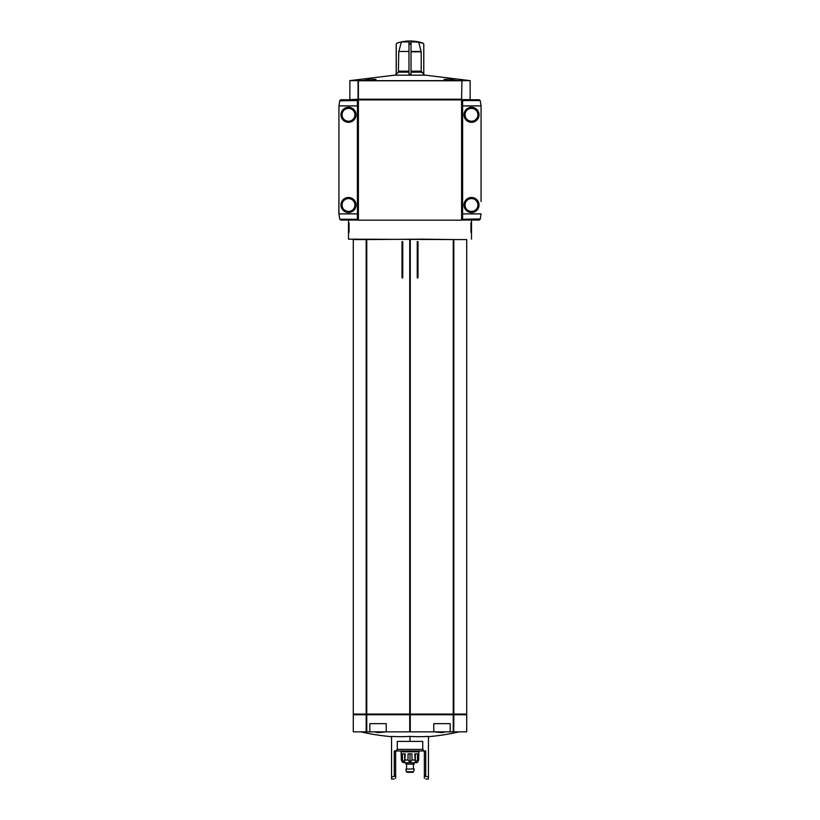 <?xml version="1.0" encoding="UTF-8"?>
<svg xmlns="http://www.w3.org/2000/svg" width="820" height="820" viewBox="0 0 820 820"><rect width="100%" height="100%" fill="white"/><g stroke="black" fill="none" stroke-linecap="round" stroke-linejoin="round"><path stroke-width="1.23" d="M362.532 80.637L370.855 79.171L375.96 79.448L373.09 80.637L470.137 80.637L425.375 75.163L394.625 75.163L349.863 80.637L349.863 99.63L358.412 99.22L358.75 99.763L340.812 99.763L339.767 100.532L338.937 105.913L338.937 213.887L339.767 219.268L340.812 220.037L357.387 220.037L357.387 99.763M446.91 80.637L444.04 79.448L449.145 79.171L457.468 80.637M349.863 80.637L373.09 80.637M408.975 41.933L401.39 41.933L398.817 51.455L408.975 51.455L408.975 41.933L408.975 43.132L411.025 43.132L411.025 74.282L408.975 74.282L408.975 51.455L398.817 51.455M411.025 72.15L421.634 72.15L423.766 74.282L423.807 44.167L423.017 43.132L423.766 44.167L423.766 74.282L421.224 71.186L411.025 71.186L411.025 51.455L421.183 51.455L418.61 41.933L411.025 41.933L411.025 44.167L408.975 44.167M423.807 44.167L423.058 43.132A41 41 0 0 0 410 41L423.017 43.132A40.99 40.99 0 0 0 418.61 41.933M421.183 51.455L421.224 71.186M423.807 74.282L424.688 75.163M396.193 74.282L396.193 44.167L396.982 43.132L396.234 44.167L396.234 74.282L398.366 72.15L395.312 75.163M398.776 51.814L398.366 72.15L408.975 72.15M401.39 41.933A40.99 40.99 0 0 0 396.982 43.132L396.193 44.167M445.834 731.85L441.97 732.619L434.016 731.85L466.713 731.85L466.713 714.763L453.737 714.763L453.737 731.85L453.829 714.763L366.95 714.763L367.135 714.087L367.135 714.763M366.263 239.573L366.765 714.087L366.765 239.573L353.287 239.573L353.287 714.087L366.858 714.087L366.858 714.763L366.171 714.763L366.171 731.85L353.287 731.85L353.287 714.763L366.263 714.763L366.263 731.85L366.765 714.763L366.171 731.85L434.016 731.85M385.984 731.85L378.03 732.619L374.166 731.85M394.287 779L391.55 779L391.55 736.411A217.884 188.692 -90 0 0 410 736.411A217.884 188.692 90 0 0 428.45 736.411L428.45 777.053L424.35 776.038L424.35 750.987L425.713 750.987L425.713 776.396M391.55 777.053L395.65 776.038L395.65 750.987L424.35 750.987M425.713 779L428.45 779L428.45 777.053M410 741.413L410 736.411M395.65 778.313C393.836 779.226 393.836 779.226 395.65 778.313L395.65 776.038M424.35 776.038L424.35 778.313C426.164 779.226 426.164 779.226 424.35 778.313C426.164 779.226 426.164 779.226 424.35 778.313M348.5 220.037L348.5 239.163L459.067 239.573M366.263 714.087L366.171 239.573L421.9 239.163M422.792 239.163L453.829 239.573L453.234 714.087L453.234 239.573L453.737 714.087L466.713 714.087L466.713 239.573L453.829 239.573L453.829 714.087L367.135 714.087M422.792 239.573L421.9 239.573M461.588 99.22L461.937 80.77L461.598 99.22L358.063 99.22L358.063 80.77L461.598 80.77M471.5 232.337L470.957 232.337L470.957 222.763L471.5 222.763L471.5 239.163M471.5 222.763L471.5 220.037M461.25 99.63L461.937 99.763L461.937 220.17L358.063 220.17L358.063 99.907L461.937 99.907M461.937 220.037L462.613 220.037L462.613 99.763L461.937 99.763M358.063 220.037L357.387 220.037M348.5 232.337L349.043 232.337L349.043 222.763L348.5 222.763M470.137 80.637L470.137 99.63L461.588 99.63M402.005 277.847L402.753 277.847L402.753 241.623L402.005 241.623L402.005 277.847M417.247 277.847L417.995 277.847L417.995 241.623L417.247 241.623L417.247 277.847M453.737 239.573L453.737 714.087M410 239.573L410 714.087M366.95 714.087L366.95 714.763M452.865 714.087L453.142 714.763M453.05 714.087L453.05 714.763L453.142 714.087M453.234 714.763L453.234 731.85M366.263 714.763L366.263 731.85M410 714.763L410 731.85M453.737 714.763L453.737 731.85M394.287 776.396L394.287 750.987L395.65 750.987M386.23 731.85L386.23 723.65L369.83 723.65L369.83 731.85M450.17 731.85L450.17 723.65L433.77 723.65L433.77 731.85M397.269 749.398L422.731 749.398L422.731 741.413L397.269 741.413L397.269 749.398L395.681 750.987M416.15 762.733L417.513 762.374L418.661 760.007L418.887 751.807L401.113 751.807L401.339 760.007L402.487 762.374L405.9 762.733L405.9 764.107L414.1 764.107L414.1 762.733L416.15 762.733L403.85 762.733M402.476 753.857L402.476 760.007L404.68 762.374L405.275 753.857L402.476 753.857L402.487 760.16M408.022 753.857L408.022 760.007L410 762.374L411.978 760.007L411.978 753.857L408.022 753.857M417.523 753.857L414.725 753.857L415.32 762.374L417.523 760.007L417.523 753.857L417.513 760.16M414.1 762.733L405.9 762.733M414.1 768.883L405.9 769.16L414.1 768.883M412.05 772.307L407.95 772.307M415.32 753.857L415.32 762.374M410 753.857L410 762.374M404.68 753.857L404.68 762.374M481.063 201.587L481.063 105.913L480.233 100.532L479.187 99.763L462.613 99.763M462.613 220.037L479.187 220.037L480.233 219.268L481.063 213.887L462.613 213.887M463.987 205A7.513 7.513 0 0 1 475.262 198.491A7.513 7.513 0 0 1 475.262 211.509A7.513 7.513 0 0 1 463.987 205M463.987 114.8A7.513 7.513 0 0 1 475.262 108.291A7.513 7.513 0 0 1 475.262 121.309A7.513 7.513 0 0 1 463.987 114.8M481.063 126.003L481.063 139.677M481.063 180.123L481.063 193.797M480.335 218.94L462.613 219.268M356.013 114.8A7.513 7.513 0 0 1 344.738 121.309A7.513 7.513 0 0 1 344.738 108.291A7.513 7.513 0 0 1 356.013 114.8M356.013 205A7.513 7.513 0 0 1 344.738 211.509A7.513 7.513 0 0 1 344.738 198.491A7.513 7.513 0 0 1 356.013 205M338.937 193.797L338.937 180.123M338.937 139.677L338.937 126.003M357.387 213.887L338.865 213.887L338.865 201.587M339.664 100.86L357.387 100.532M461.25 99.907L461.25 99.22M358.75 99.907L358.75 99.22M366.171 239.573L366.171 714.087M453.234 239.573L453.234 714.087M410.277 239.573L410.277 714.087M409.723 239.573L409.723 714.087M366.765 239.573L366.765 714.087M366.171 714.763L366.171 731.85M366.765 714.763L366.765 731.85M409.723 714.763L409.723 731.85M410.277 714.763L410.277 731.85M402.476 760.007L401.339 760.007M408.022 760.007L405.275 760.007M414.725 760.007L411.978 760.007M418.661 760.007L417.523 760.007M414.1 769.16L413.649 771.743L406.351 771.743L405.9 769.16M411.025 51.814L421.224 51.814M398.776 71.186L408.975 71.186M462.613 105.913L481.063 105.913M462.613 100.532L480.233 100.532M477.927 114.8A6.427 6.427 0 0 0 468.292 109.234A6.427 6.427 0 0 0 468.292 120.366A6.427 6.427 0 0 0 477.927 114.8M477.927 205A6.427 6.427 0 0 0 468.292 199.434A6.427 6.427 0 0 0 468.292 210.566A6.427 6.427 0 0 0 477.927 205M357.387 105.913L338.937 105.913M357.387 219.268L339.767 219.268M342.073 205A6.427 6.427 0 0 0 351.708 210.566A6.427 6.427 0 0 0 351.708 199.434A6.427 6.427 0 0 0 342.073 205M342.073 114.8A6.427 6.427 0 0 0 351.708 120.366A6.427 6.427 0 0 0 351.708 109.234A6.427 6.427 0 0 0 342.073 114.8M358.401 99.907L358.401 220.17M461.598 99.907L461.598 220.17M358.401 80.77L358.401 99.22M460.901 99.907L460.901 99.22M359.098 99.907L359.098 99.22M428.45 736.678A218.663 218.663 0 0 0 459.179 731.85M360.82 731.85A218.663 218.663 0 0 0 391.55 736.678M461.937 135.669L462.613 136.202M461.937 130.011L462.613 130.011M461.937 189.789L462.613 190.322M461.937 184.131L462.613 184.131M357.387 136.202L358.063 135.669M357.387 190.322L358.063 189.789M353.963 714.087L353.963 714.763M466.037 714.087L466.037 714.763M422.731 749.398L424.319 750.987M403.85 750.987L403.85 751.807M416.15 750.987L416.15 751.807M406.587 764.107L406.587 768.883M413.413 764.107L413.413 768.883M413.649 771.743L412.972 772.307M406.351 771.743L407.027 772.307M410 41A41 41 0 0 0 396.941 43.132M461.998 130.093L462.613 129.478M461.998 184.213L462.613 183.598M358.002 184.213L357.387 183.598M358.002 130.093L357.387 129.478"/></g></svg>

